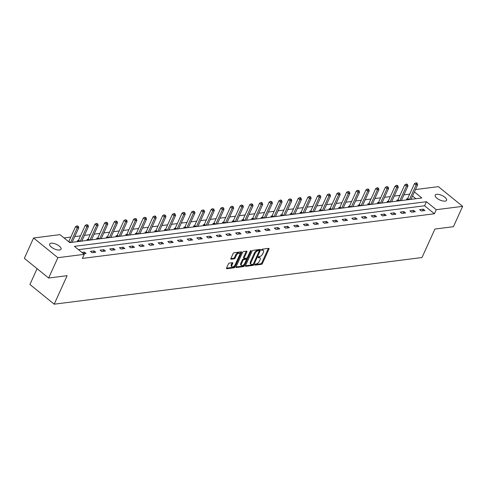<?xml version="1.0" encoding="UTF-8"?>
<svg xmlns="http://www.w3.org/2000/svg" width="487" height="487" viewBox="0 0 487 487"><rect width="100%" height="100%" fill="white"/><g stroke="black" fill="none" stroke-linecap="round" stroke-linejoin="round"><path stroke-width="0.73" d="M254.817 264.642A0.67 0.335 129 0 0 254.823 265.111A0.67 0.335 129 0 0 254.987 265.147L261.464 264.325A0.956 0.481 129 0 0 262.432 263.449L268.958 249.07A0.956 0.481 129 0 0 268.952 248.4A0.956 0.481 129 0 0 268.708 248.346L262.237 249.167A0.67 0.335 129 0 0 261.556 249.782A0.67 0.335 129 0 0 261.562 250.245A0.67 0.335 129 0 0 261.732 250.288L262.566 250.178A3.068 1.534 129 0 1 263.339 250.355A3.068 1.534 129 0 1 263.357 252.491L262.816 253.69A3.068 1.534 129 0 1 259.705 256.491L258.865 256.6A0.67 0.335 129 0 0 258.189 257.215A0.67 0.335 129 0 0 258.189 257.678A0.67 0.335 129 0 0 258.36 257.72L259.2 257.611A3.068 1.534 129 0 1 259.967 257.787A3.068 1.534 129 0 1 259.985 259.918L259.443 261.117A3.068 1.534 129 0 1 256.332 263.924L255.498 264.027A0.67 0.335 129 0 0 254.817 264.642M51.141 243.202A6.246 2.508 -155.6 0 1 57.953 245.156A6.246 2.508 -155.6 0 1 61.033 249.192A6.246 2.508 -155.6 0 1 59.542 250.02A6.246 2.508 -155.6 0 1 52.73 248.066A6.246 2.508 -155.6 0 1 49.656 244.03A6.246 2.508 -155.6 0 1 51.141 243.202M436.687 194.313A6.246 2.508 -155.6 0 1 443.499 196.267A6.246 2.508 -155.6 0 1 446.573 200.297A6.246 2.508 -155.6 0 1 445.088 201.125A6.246 2.508 -155.6 0 1 438.276 199.171A6.246 2.508 -155.6 0 1 435.201 195.141A6.246 2.508 -155.6 0 1 436.687 194.313M229.383 263.083A0.956 0.481 129 0 0 228.409 263.96L226.583 267.996A0.956 0.481 129 0 0 226.589 268.666A0.956 0.481 129 0 0 226.826 268.721L234.016 267.807A0.956 0.481 129 0 0 234.99 266.931L241.515 252.546A0.956 0.481 129 0 0 241.509 251.882A0.956 0.481 129 0 0 241.266 251.828L234.077 252.741A0.956 0.481 129 0 0 233.109 253.617L230.893 258.487A0.956 0.481 129 0 0 230.899 259.157A0.956 0.481 129 0 0 231.142 259.212L234.217 258.822A0.956 0.481 129 0 0 235.191 257.946L236.286 255.529A2.563 1.278 129 0 1 239.531 253.331A2.563 1.278 129 0 1 239.543 255.115L235.251 264.581A2.563 1.278 129 0 1 232.007 266.779A2.563 1.278 129 0 1 231.989 264.995L232.707 263.418A0.956 0.481 129 0 0 232.701 262.749A0.956 0.481 129 0 0 232.457 262.694L229.383 263.083M415.472 189.553L438.367 186.649L462.65 206.348L453.421 226.698L434.921 229.048L421.998 257.538L54.203 304.18L67.127 275.685L48.633 278.034L57.868 257.684L33.579 237.979L59.962 234.637L69.805 242.623L421.833 197.978L414.388 191.945M462.65 206.348L436.273 209.696L426.429 201.709L74.401 246.349L84.245 254.336L57.868 257.684M84.245 254.336L82.394 258.408L434.428 213.763L436.273 209.696M245.527 265.598A0.956 0.481 129 0 0 245.533 266.261A0.956 0.481 129 0 0 245.777 266.316L252.966 265.403A0.956 0.481 129 0 0 253.934 264.526L260.46 250.148A0.956 0.481 129 0 0 260.454 249.478A0.956 0.481 129 0 0 260.21 249.423L253.021 250.336A0.956 0.481 129 0 0 252.053 251.213L245.527 265.598M243.488 266.608L236.298 267.521A0.956 0.481 129 0 1 236.061 267.46A0.956 0.481 129 0 1 236.055 266.797L242.581 252.412A0.956 0.481 129 0 1 243.549 251.535L246.629 251.146A0.956 0.481 129 0 1 246.866 251.201A0.956 0.481 129 0 1 246.872 251.87L244.231 257.702A0.956 0.481 129 0 0 244.237 258.372A0.956 0.481 129 0 0 244.474 258.427L246.513 258.165A0.956 0.481 129 0 0 247.487 257.288L250.239 251.219A0.67 0.335 129 0 1 251.091 250.641A0.67 0.335 129 0 1 251.097 251.109L244.462 265.732A0.956 0.481 129 0 1 243.488 266.608L242.836 266.072L236 266.943M37.091 268.672L29.92 284.481L54.203 304.18M434.428 213.763L424.579 205.776L78.486 249.667M423.313 209.173L419.587 209.641L421.225 210.974L424.95 210.5L423.313 209.173L422.57 210.804M413.627 210.396L409.902 210.871L411.545 212.204L415.271 211.729L413.627 210.396L412.885 212.034M403.948 211.626L400.223 212.101L401.86 213.428L405.586 212.959L403.948 211.626L403.206 213.257M394.263 212.856L390.537 213.324L392.181 214.657L395.907 214.189L394.263 212.856L393.52 214.487M384.584 214.085L380.858 214.554L382.502 215.887L386.221 215.412L384.584 214.085L383.841 215.717M374.899 215.309L371.173 215.784L372.817 217.111L376.542 216.642L374.899 215.309L374.162 216.946M365.22 216.538L361.494 217.013L363.138 218.34L366.857 217.872L365.22 216.538L364.477 218.17M355.534 217.768L351.815 218.237L353.452 219.57L357.178 219.095L355.534 217.768L354.798 219.4M345.855 218.992L342.13 219.467L343.773 220.8L347.493 220.325L345.855 218.992L345.113 220.629M336.17 220.221L332.451 220.696L334.088 222.023L337.814 221.555L336.17 220.221L335.433 221.853M326.491 221.451L322.765 221.92L324.409 223.253L328.128 222.778L326.491 221.451L325.748 223.083M316.806 222.675L313.086 223.149L314.724 224.483L318.449 224.008L316.806 222.675L316.069 224.312M307.127 223.904L303.401 224.379L305.045 225.706L308.764 225.238L307.127 223.904L306.384 225.536M297.441 225.134L293.722 225.603L295.359 226.936L299.085 226.461L297.441 225.134L296.705 226.765M287.762 226.358L284.037 226.832L285.68 228.166L289.4 227.691L287.762 226.358L287.02 227.995M278.077 227.587L274.358 228.062L275.995 229.389L279.721 228.92L278.077 227.587L277.34 229.219M268.398 228.817L264.672 229.286L266.316 230.619L270.035 230.15L268.398 228.817L267.655 230.448M258.713 230.047L254.993 230.515L256.631 231.849L260.356 231.374L258.713 230.047L257.976 231.678M249.034 231.27L245.308 231.745L246.952 233.078L250.677 232.603L249.034 231.27L248.291 232.908M239.348 232.5L235.629 232.975L237.266 234.302L240.992 233.833L239.348 232.5L238.612 234.131M229.669 233.73L225.944 234.198L227.587 235.531L231.313 235.057L229.669 233.73L228.927 235.361M219.99 234.953L216.265 235.428L217.902 236.761L221.628 236.286L219.99 234.953L219.247 236.591M210.305 236.183L206.579 236.658L208.223 237.985L211.948 237.516L210.305 236.183L209.562 237.814M200.626 237.412L196.9 237.881L198.538 239.214L202.263 238.74L200.626 237.412L199.883 239.044M190.941 238.636L187.215 239.111L188.859 240.444L192.584 239.969L190.941 238.636L190.198 240.274M181.261 239.866L177.536 240.341L179.173 241.668L182.899 241.199L181.261 239.866L180.519 241.497M171.576 241.095L167.851 241.564L169.494 242.897L173.22 242.423L171.576 241.095L170.834 242.727M161.897 242.325L158.172 242.794L159.809 244.127L163.535 243.652L161.897 242.325L161.154 243.957M152.212 243.549L148.486 244.024L150.13 245.351L153.855 244.882L152.212 243.549L151.469 245.18M142.533 244.778L138.807 245.247L140.451 246.58L144.17 246.112L142.533 244.778L141.79 246.41M132.848 246.008L129.122 246.477L130.766 247.81L134.491 247.335L132.848 246.008L132.111 247.639M123.168 247.232L119.443 247.706L121.086 249.04L124.806 248.565L123.168 247.232L122.426 248.869M113.483 248.461L109.764 248.936L111.401 250.263L115.127 249.794L113.483 248.461L112.747 250.093M103.804 249.691L100.079 250.16L101.722 251.493L105.442 251.018L103.804 249.691L103.061 251.322M94.119 250.915L90.399 251.389L92.037 252.723L95.762 252.248L94.119 250.915L93.382 252.552M83.575 253.794L86.077 253.477L84.44 252.144L81.932 252.461M409.695 194.124L403.942 194.849M400.01 195.348L394.263 196.078M390.331 196.578L384.584 197.308M380.645 197.807L374.899 198.532M370.966 199.031L365.22 199.761M361.281 200.26L355.534 200.991M351.602 201.49L345.855 202.215M341.917 202.714L336.17 203.444M332.237 203.943L326.491 204.674M322.558 205.173L316.806 205.904M312.873 206.397L307.127 207.127M303.194 207.626L297.441 208.357M293.509 208.856L287.762 209.587M283.83 210.086L278.077 210.81M274.144 211.309L268.398 212.04M264.465 212.539L258.713 213.269M254.78 213.769L249.034 214.493M245.101 214.992L239.348 215.723M235.416 216.222L229.669 216.952M225.737 217.452L219.984 218.176M216.051 218.675L210.305 219.406M206.372 219.905L200.62 220.635M196.687 221.135L190.941 221.865M187.008 222.358L181.255 223.089M177.323 223.588L171.576 224.318M167.644 224.817L161.897 225.548M157.958 226.047L152.212 226.772M148.279 227.271L142.533 228.001M138.594 228.5L132.848 229.231M128.915 229.73L123.168 230.454M119.23 230.954L113.483 231.684M109.551 232.183L103.804 232.914M99.872 233.413L94.119 234.144M90.186 234.637L84.44 235.367M80.507 235.866L74.754 236.597M70.822 237.096L64.047 237.954M415.898 198.733L412.544 196.011M407.467 198.866L406.462 198.994L407.455 199.804M397.782 200.096L396.777 200.224L397.776 201.034M388.102 201.326L387.098 201.454L388.09 202.257M378.417 202.549L377.413 202.677L378.411 203.487M368.738 203.779L367.734 203.907L368.726 204.717M359.053 205.009L358.048 205.137L359.047 205.94M349.374 206.232L348.369 206.36L349.362 207.17M339.689 207.462L338.684 207.59L339.683 208.399M330.009 208.692L329.005 208.82L329.997 209.629M320.324 209.915L319.32 210.043L320.318 210.853M310.645 211.145L309.641 211.273L310.639 212.082M300.96 212.375L299.955 212.502L300.954 213.312M291.281 213.604L290.276 213.726L291.275 214.536M281.596 214.828L280.591 214.956L281.589 215.765M271.916 216.058L270.912 216.185L271.91 216.995M262.231 217.287L261.227 217.415L262.225 218.219M252.552 218.511L251.548 218.639L252.546 219.448M242.867 219.74L241.862 219.868L242.861 220.678M233.188 220.97L232.183 221.098L233.182 221.902M223.503 222.194L222.498 222.322L223.496 223.131M213.823 223.423L212.819 223.551L213.817 224.361M204.138 224.653L203.134 224.781L204.132 225.591M194.459 225.877L193.455 226.005L194.453 226.814M184.78 227.106L183.776 227.234L184.768 228.044M175.095 228.336L174.09 228.464L175.089 229.274M165.416 229.566L164.411 229.687L165.403 230.497M155.73 230.789L154.726 230.917L155.724 231.727M146.051 232.019L145.047 232.147L146.039 232.956M136.366 233.249L135.362 233.376L136.36 234.18M126.687 234.472L125.683 234.6L126.675 235.41M117.002 235.702L115.997 235.83L116.996 236.639M107.323 236.932L106.318 237.059L107.31 237.869M97.637 238.155L96.633 238.283L97.631 239.093M87.958 239.385L86.954 239.513L87.952 240.322M78.273 240.615L77.269 240.742L78.267 241.552M48.633 278.034L24.35 258.335L33.579 237.979M424.579 205.776L426.429 201.709M84.44 252.144L83.697 253.776M259.967 257.787L259.309 257.258A3.068 1.534 129 0 0 258.542 257.081L259.2 257.611M258.238 257.118L258.542 257.081M263.339 250.355L262.682 249.825A3.068 1.534 129 0 0 261.915 249.648L262.566 250.178M261.604 249.685L261.915 249.648M254.865 264.551L260.807 263.796A0.956 0.481 129 0 0 261.775 262.919L268.3 248.534A0.956 0.481 129 0 0 268.355 248.394M259.273 250.787L259.802 249.612A0.956 0.481 129 0 0 259.857 249.472M245.472 265.738L252.309 264.873A0.956 0.481 129 0 0 253.197 264.149M252.802 264.374A0.67 0.335 129 0 0 253.483 263.759L259.206 251.134A0.67 0.335 129 0 0 259.206 250.665A0.67 0.335 129 0 0 259.035 250.628L258.153 250.738A3.068 1.534 129 0 0 255.042 253.544L251.128 262.176A3.068 1.534 129 0 0 251.146 264.307A3.068 1.534 129 0 0 251.919 264.484L252.802 264.374M258.621 250.294A0.67 0.335 129 0 0 258.548 250.135A0.67 0.335 129 0 0 258.378 250.093L259.035 250.628M251.146 264.307L250.488 263.777A3.068 1.534 129 0 1 250.47 261.641L254.384 253.015A3.068 1.534 129 0 1 257.495 250.208L258.378 250.093M244.237 258.372L243.579 257.836A0.956 0.481 129 0 1 243.573 257.173L246.215 251.335A0.956 0.481 129 0 0 246.276 251.195M247.189 257.739L246.355 259.577M244.31 264.088L243.804 265.196L244.462 265.732M241.485 263.753A2.563 1.278 129 0 0 241.497 265.537A2.563 1.278 129 0 0 244.742 263.339L246.258 260.003A0.956 0.481 129 0 0 246.252 259.34A0.956 0.481 129 0 0 246.008 259.285L243.969 259.541A0.956 0.481 129 0 0 242.995 260.417L241.485 263.753L240.828 263.224A2.563 1.278 129 0 0 240.84 265.007L241.497 265.537M246.252 259.34L245.594 258.804A0.956 0.481 129 0 0 245.351 258.749L246.008 259.285M240.828 263.224L242.337 259.888A0.956 0.481 129 0 1 243.311 259.011L245.351 258.749M242.836 266.072A0.956 0.481 129 0 0 243.804 265.196M232.007 266.779L231.349 266.249A2.563 1.278 129 0 1 231.337 264.465L232.049 262.883A0.956 0.481 129 0 0 232.104 262.743M239.531 253.331L238.873 252.796A2.563 1.278 129 0 0 235.629 254.993L236.286 255.529M230.838 258.634L233.559 258.287A0.956 0.481 129 0 0 234.533 257.41L235.629 254.993M239.781 254.391L240.858 252.016A0.956 0.481 129 0 0 240.913 251.87M226.528 268.142L233.358 267.278A0.956 0.481 129 0 0 234.332 266.401L234.819 265.33M411.028 199.353L417.651 184.756L416.099 184.95L414.461 183.617L407.735 198.434A0.974 0.487 -51 0 1 407.552 198.745L407.029 199.457M416.555 183.435L417.17 183.356L416.519 182.82L415.898 182.899L416.555 183.435L416.099 184.95L409.476 199.548M417.17 183.356L417.651 184.756M414.461 183.617L415.898 182.899M401.349 200.577L407.966 185.979L406.42 186.18L404.776 184.847L398.056 199.664A0.974 0.487 -51 0 1 397.873 199.968L397.349 200.687M406.87 184.658L407.491 184.579L406.834 184.049L406.213 184.129L406.87 184.658L406.42 186.18L399.797 200.778M407.491 184.579L407.966 185.979M404.776 184.847L406.213 184.129M391.664 201.807L398.287 187.209L396.735 187.404L395.097 186.077L388.376 200.888A0.974 0.487 -51 0 1 388.194 201.198L387.67 201.916M397.191 185.888L397.806 185.809L397.155 185.279L396.534 185.358L397.191 185.888L396.735 187.404L390.111 202.002M397.806 185.809L398.287 187.209M395.097 186.077L396.534 185.358M381.985 203.036L388.602 188.439L387.055 188.633L385.412 187.3L378.691 202.117A0.974 0.487 -51 0 1 378.509 202.428L377.985 203.14M387.506 187.118L388.127 187.038L386.848 186.582L387.506 187.118L387.055 188.633L380.432 203.231M388.127 187.038L388.602 188.439M385.412 187.3L386.848 186.582M372.299 204.26L378.923 189.662L377.37 189.863L375.733 188.53L369.012 203.347A0.974 0.487 -51 0 1 368.829 203.657L368.306 204.37M377.827 188.341L378.448 188.268L377.79 187.732L377.169 187.812L377.827 188.341L377.37 189.863L370.747 204.461M378.448 188.268L378.923 189.662M375.733 188.53L377.169 187.812M362.62 205.49L369.243 190.892L367.691 191.087L366.047 189.76L359.327 204.57A0.974 0.487 -51 0 1 359.144 204.881L358.621 205.599M368.142 189.571L368.762 189.492L368.105 188.962L367.484 189.041L368.142 189.571L367.691 191.087L361.068 205.684M368.762 189.492L369.243 190.892M366.047 189.76L367.484 189.041M352.935 206.719L359.558 192.122L358.006 192.316L356.368 190.983L349.648 205.8A0.974 0.487 -51 0 1 349.465 206.111L348.942 206.823M358.462 190.801L359.083 190.721L357.805 190.265L358.462 190.801L358.006 192.316L351.383 206.914M359.083 190.721L359.558 192.122M356.368 190.983L357.805 190.265M343.256 207.943L349.879 193.345L348.327 193.546L346.683 192.213L339.963 207.03A0.974 0.487 -51 0 1 339.78 207.34L339.256 208.052M348.777 192.03L349.398 191.951L348.12 191.494L348.777 192.03L348.327 193.546L341.704 208.144M349.398 191.951L349.879 193.345M346.683 192.213L348.12 191.494M333.571 209.173L340.194 194.575L338.642 194.77L337.004 193.442L330.283 208.259A0.974 0.487 -51 0 1 330.101 208.564L329.577 209.282M339.098 193.254L339.719 193.175L338.441 192.724L339.098 193.254L338.642 194.77L332.018 209.367M339.719 193.175L340.194 194.575M337.004 193.442L338.441 192.724M323.892 210.402L330.515 195.804L328.962 195.999L327.319 194.666L320.598 209.483A0.974 0.487 -51 0 1 320.416 209.794L319.892 210.512M329.413 194.483L330.034 194.404L328.755 193.948L329.413 194.483L328.962 195.999L322.339 210.597M330.034 194.404L330.515 195.804M327.319 194.666L328.755 193.948M314.206 211.632L320.83 197.028L319.277 197.229L317.64 195.896L310.919 210.713A0.974 0.487 -51 0 1 310.736 211.023L310.213 211.735M319.734 195.713L320.355 195.634L319.076 195.177L319.734 195.713L319.277 197.229L312.654 211.827M320.355 195.634L320.83 197.028M317.64 195.896L319.076 195.177M304.527 212.856L311.15 198.258L309.598 198.453L307.954 197.125L301.234 211.942A0.974 0.487 -51 0 1 301.051 212.247L300.528 212.965M310.049 196.937L310.669 196.858L309.391 196.407L310.049 196.937L309.598 198.453L302.975 213.056M310.669 196.858L311.15 198.258M307.954 197.125L309.391 196.407M294.842 214.085L301.465 199.487L299.913 199.682L298.275 198.355L291.555 213.166A0.974 0.487 -51 0 1 291.372 213.476L290.849 214.195M300.369 198.166L300.99 198.087L300.333 197.558L299.712 197.637L300.369 198.166L299.913 199.682L293.29 214.28M300.99 198.087L301.465 199.487M298.275 198.355L299.712 197.637M285.163 215.315L291.786 200.717L290.234 200.912L288.59 199.579L281.87 214.396A0.974 0.487 -51 0 1 281.687 214.706L281.163 215.418M290.684 199.396L291.305 199.317L290.027 198.86L290.684 199.396L290.234 200.912L283.611 215.51M291.305 199.317L291.786 200.717M288.59 199.579L290.027 198.86M275.478 216.538L282.101 201.941L280.549 202.142L278.911 200.808L272.19 215.625A0.974 0.487 -51 0 1 272.008 215.936L271.484 216.648M281.005 200.62L281.626 200.541L280.969 200.011L280.348 200.09L281.005 200.62L280.549 202.142L273.931 216.739M281.626 200.541L282.101 201.941M278.911 200.808L280.348 200.09M265.799 217.768L272.422 203.17L270.869 203.365L269.226 202.038L262.505 216.849A0.974 0.487 -51 0 1 262.323 217.159L261.799 217.878M271.32 201.849L271.941 201.77L270.662 201.32L271.32 201.849L270.869 203.365L264.246 217.963M271.941 201.77L272.422 203.17M269.226 202.038L270.662 201.32M256.113 218.998L262.737 204.4L261.184 204.595L259.547 203.262L252.826 218.079A0.974 0.487 -51 0 1 252.643 218.389L252.12 219.101M261.641 203.079L262.262 203L261.604 202.464L260.983 202.543L261.641 203.079L261.184 204.595L254.567 219.193M262.262 203L262.737 204.4M259.547 203.262L260.983 202.543M246.434 220.221L253.057 205.624L251.505 205.824L249.861 204.491L243.141 219.308A0.974 0.487 -51 0 1 242.958 219.619L242.435 220.331M251.956 204.309L252.576 204.23L251.304 203.773L251.956 204.309L251.505 205.824L244.882 220.422M252.576 204.23L253.057 205.624M249.861 204.491L251.304 203.773M236.749 221.451L243.372 206.853L241.82 207.048L240.182 205.721L233.462 220.532A0.974 0.487 -51 0 1 233.279 220.842L232.756 221.561M242.276 205.532L242.897 205.453L241.619 205.003L242.276 205.532L241.82 207.048L235.203 221.646M242.897 205.453L243.372 206.853M240.182 205.721L241.619 205.003M227.07 222.681L233.693 208.083L232.141 208.278L230.497 206.945L223.777 221.762A0.974 0.487 -51 0 1 223.594 222.072L223.07 222.79M232.591 206.762L233.212 206.683L231.94 206.226L232.591 206.762L232.141 208.278L225.518 222.876M233.212 206.683L233.693 208.083M230.497 206.945L231.94 206.226M217.391 223.904L224.008 209.307L222.456 209.507L220.818 208.174L214.097 222.991A0.974 0.487 -51 0 1 213.915 223.302L213.391 224.014M222.912 207.992L223.533 207.912L222.255 207.456L222.912 207.992L222.456 209.507L215.838 224.105M223.533 207.912L224.008 209.307M220.818 208.174L222.255 207.456M207.706 225.134L214.329 210.536L212.776 210.731L211.133 209.404L204.412 224.221A0.974 0.487 -51 0 1 204.23 224.525L203.706 225.244M213.227 209.215L213.848 209.136L212.576 208.686L213.227 209.215L212.776 210.731L206.153 225.329M213.848 209.136L214.329 210.536M211.133 209.404L212.576 208.686M198.026 226.364L204.643 211.766L203.097 211.961L201.454 210.627L194.733 225.444A0.974 0.487 -51 0 1 194.55 225.755L194.027 226.473M203.548 210.445L204.169 210.366L202.89 209.915L203.548 210.445L203.097 211.961L196.474 226.558M204.169 210.366L204.643 211.766M201.454 210.627L202.89 209.915M188.341 227.593L194.964 212.989L193.412 213.19L191.768 211.857L185.048 226.674A0.974 0.487 -51 0 1 184.865 226.985L184.342 227.697M193.863 211.675L194.483 211.595L193.211 211.139L193.863 211.675L193.412 213.19L186.789 227.788M194.483 211.595L194.964 212.989M191.768 211.857L193.211 211.139M178.662 228.817L185.279 214.219L183.733 214.42L182.089 213.087L175.369 227.904A0.974 0.487 -51 0 1 175.186 228.208L174.663 228.927M184.183 212.898L184.804 212.819L183.526 212.369L184.183 212.898L183.733 214.42L177.11 229.018M184.804 212.819L185.279 214.219M182.089 213.087L183.526 212.369M168.977 230.047L175.6 215.449L174.048 215.644L172.41 214.317L165.69 229.127A0.974 0.487 -51 0 1 165.501 229.438L164.977 230.156M174.504 214.128L175.119 214.049L174.468 213.519L173.847 213.598L174.504 214.128L174.048 215.644L167.425 230.241M175.119 214.049L175.6 215.449M172.41 214.317L173.847 213.598M159.298 231.276L165.915 216.678L164.369 216.873L162.725 215.54L156.004 230.357A0.974 0.487 -51 0 1 155.822 230.668L155.298 231.38M164.819 215.357L165.44 215.278L164.162 214.822L164.819 215.357L164.369 216.873L157.745 231.471M165.44 215.278L165.915 216.678M162.725 215.54L164.162 214.822M149.612 232.5L156.236 217.902L154.683 218.103L153.046 216.77L146.325 231.587A0.974 0.487 -51 0 1 146.143 231.897L145.619 232.609M155.14 216.581L155.761 216.508L155.103 215.972L154.482 216.051L155.14 216.581L154.683 218.103L148.06 232.701M155.761 216.508L156.236 217.902M153.046 216.77L154.482 216.051M139.933 233.73L146.557 219.132L145.004 219.327L143.361 217.999L136.64 232.81A0.974 0.487 -51 0 1 136.457 233.121L135.934 233.839M145.455 217.811L146.076 217.732L144.797 217.281L145.455 217.811L145.004 219.327L138.381 233.924M146.076 217.732L146.557 219.132M143.361 217.999L144.797 217.281M130.248 234.959L136.871 220.361L135.319 220.556L133.681 219.223L126.961 234.04A0.974 0.487 -51 0 1 126.778 234.35L126.255 235.063M135.776 219.04L136.397 218.961L135.118 218.505L135.776 219.04L135.319 220.556L128.696 235.154M136.397 218.961L136.871 220.361M133.681 219.223L135.118 218.505M120.569 236.183L127.192 221.585L125.64 221.786L123.996 220.453L117.276 235.27A0.974 0.487 -51 0 1 117.093 235.58L116.57 236.292M126.09 220.27L126.711 220.191L125.433 219.734L126.09 220.27L125.64 221.786L119.017 236.384M126.711 220.191L127.192 221.585M123.996 220.453L125.433 219.734M110.884 237.412L117.507 222.815L115.955 223.009L114.317 221.682L107.597 236.493A0.974 0.487 -51 0 1 107.414 236.804L106.89 237.522M116.411 221.494L117.032 221.415L115.754 220.964L116.411 221.494L115.955 223.009L109.332 237.607M117.032 221.415L117.507 222.815M114.317 221.682L115.754 220.964M101.205 238.642L107.828 224.044L106.276 224.239L104.632 222.906L97.911 237.723A0.974 0.487 -51 0 1 97.729 238.033L97.205 238.752M106.726 222.723L107.347 222.644L106.069 222.188L106.726 222.723L106.276 224.239L99.652 238.837M107.347 222.644L107.828 224.044M104.632 222.906L106.069 222.188M91.519 239.866L98.143 225.268L96.59 225.469L94.953 224.136L88.232 238.953A0.974 0.487 -51 0 1 88.05 239.263L87.526 239.975M97.047 223.953L97.668 223.874L96.389 223.417L97.047 223.953L96.59 225.469L89.967 240.067M97.668 223.874L98.143 225.268M94.953 224.136L96.389 223.417M81.84 241.095L88.464 226.498L86.911 226.692L85.268 225.365L78.547 240.182A0.974 0.487 -51 0 1 78.364 240.487L77.841 241.205M87.362 225.177L87.983 225.097L86.704 224.647L87.362 225.177L86.911 226.692L80.288 241.296M87.983 225.097L88.464 226.498M85.268 225.365L86.704 224.647M72.155 242.325L78.778 227.727L77.226 227.922L75.588 226.595L68.868 241.406A0.974 0.487 -51 0 1 68.685 241.716M77.683 226.406L78.304 226.327L77.025 225.877L77.683 226.406L77.226 227.922L70.603 242.52M78.304 226.327L78.778 227.727M75.588 226.595L77.025 225.877M268.3 248.534L268.958 249.07M261.775 262.919L262.432 263.449M260.807 263.796L261.464 264.325M259.802 249.612L260.46 250.148M253.313 264.027L253.934 264.526M252.309 264.873L252.966 265.403M245.43 266.036L245.777 266.316M257.495 250.208L258.153 250.738M254.384 253.015L255.042 253.544M250.47 261.641L251.128 262.176M235.958 267.241L236.298 267.521M246.215 251.335L246.872 251.87M243.573 257.173L244.231 257.702M250.635 250.732L251.097 251.109M243.311 259.011L243.969 259.541M242.337 259.888L242.995 260.417M232.049 262.883L232.707 263.418M231.337 264.465L231.989 264.995M234.533 257.41L235.191 257.946M233.559 258.287L234.217 258.822M230.795 258.932L231.142 259.212M240.858 252.016L241.515 252.546M234.332 266.401L234.99 266.931M233.358 267.278L234.016 267.807M226.485 268.44L226.826 268.721M407.735 198.434L409.159 199.585M407.552 198.745L408.672 199.652M398.056 199.664L399.48 200.814M397.873 199.968L398.987 200.875M388.376 200.888L389.795 202.044M388.194 201.198L389.308 202.105M378.691 202.117L380.116 203.274M378.509 202.428L379.629 203.335M369.012 203.347L370.43 204.497M368.829 203.657L369.943 204.558M359.327 204.57L360.751 205.727M359.144 204.881L360.264 205.788M349.648 205.8L351.066 206.957M349.465 206.111L350.579 207.018M339.963 207.03L341.387 208.18M339.78 207.34L340.9 208.247M330.283 208.259L331.702 209.41M330.101 208.564L331.215 209.471M320.598 209.483L322.023 210.64M320.416 209.794L321.536 210.701M310.919 210.713L312.337 211.863M310.736 211.023L311.85 211.93M301.234 211.942L302.658 213.093M301.051 212.247L302.171 213.154M291.555 213.166L292.973 214.323M291.372 213.476L292.486 214.383M281.87 214.396L283.294 215.552M281.687 214.706L282.807 215.613M272.19 215.625L273.609 216.776M272.008 215.936L273.122 216.837M262.505 216.849L263.93 218.006M262.323 217.159L263.443 218.066M252.826 218.079L254.244 219.235M252.643 218.389L253.757 219.296M243.141 219.308L244.565 220.459M242.958 219.619L244.078 220.52M233.462 220.532L234.886 221.688M233.279 220.842L234.393 221.749M223.777 221.762L225.201 222.918M223.594 222.072L224.714 222.979M214.097 222.991L215.522 224.142M213.915 223.302L215.029 224.209M204.412 224.221L205.837 225.371M204.23 224.525L205.35 225.432M194.733 225.444L196.158 226.601M194.55 225.755L195.664 226.662M185.048 226.674L186.472 227.825M184.865 226.985L185.985 227.892M175.369 227.904L176.793 229.054M175.186 228.208L176.3 229.115M165.69 229.127L167.108 230.284M165.501 229.438L166.621 230.345M156.004 230.357L157.429 231.514M155.822 230.668L156.942 231.575M146.325 231.587L147.744 232.737M146.143 231.897L147.257 232.798M136.64 232.81L138.065 233.967M136.457 233.121L137.578 234.028M126.961 234.04L128.379 235.197M126.778 234.35L127.892 235.258M117.276 235.27L118.7 236.42M117.093 235.58L118.213 236.487M107.597 236.493L109.015 237.65M107.414 236.804L108.528 237.711M97.911 237.723L99.336 238.88M97.729 238.033L98.849 238.94M88.232 238.953L89.651 240.103M88.05 239.263L89.164 240.17M78.547 240.182L79.971 241.333M78.364 240.487L79.484 241.394M68.868 241.406L70.286 242.563M258.548 250.135L259.206 250.665"/></g></svg>
